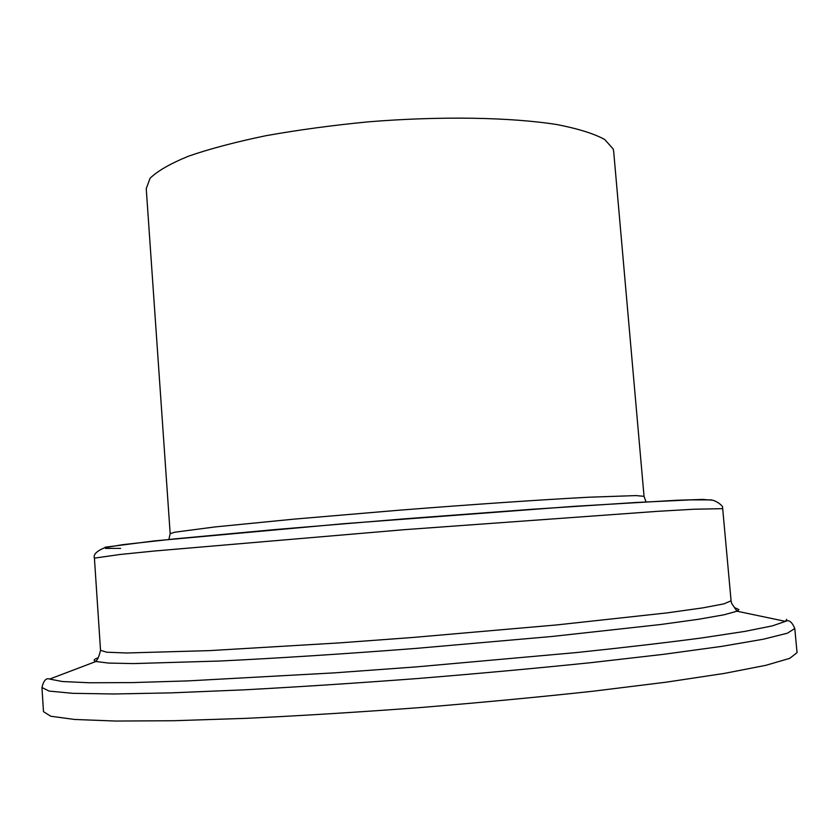 <?xml version="1.0" encoding="UTF-8"?>
<svg xmlns="http://www.w3.org/2000/svg" width="839" height="839" viewBox="0 0 839 839"><rect width="100%" height="100%" fill="white"/><g stroke="black" fill="none" stroke-linecap="round" stroke-linejoin="round"><path stroke-width="1.26" d="M168.87 539.477L170.181 533.688L174.69 532.22L215.13 526.923L294.374 519.1L398.546 510.259C472.137 504.449 542.77 499.635 588.999 497.212L635.952 495.587L644.037 496.331L613.666 151.314L613.141 148.933L604.709 139.505C594.096 133.674 578.186 128.703 557.002 124.581C510.605 117.208 440.559 115.971 368.101 121.854C332.097 125.347 298.023 129.972 265.9 135.708C235.769 141.959 210.054 148.744 188.744 156.096C170.453 163.553 157.554 170.946 150.066 178.277L146.238 188.66L170.17 533.583M786.699 619.329L785.461 621.374C788.859 619.444 791.974 621.825 794.795 628.505L797.05 652.658L789.709 658.363L765.724 665.348L724.372 673.402L666.208 682.18L593.288 691.189C538.449 697.136 480.548 702.61 419.594 707.613C358.662 712.154 300.844 715.73 246.131 718.341L173.474 720.732L115.583 721.047L74.493 719.453L50.707 716.223L43.492 711.671L41.981 688.011M712.154 500.191L702.904 499.425L676.517 500.275L573.928 506.347L343.875 523.693L154.386 540.903L105.106 547.206L105.504 548.412L120.617 548.381M94.419 558.145C93.129 554.579 96.632 551.076 104.906 547.636L122.966 544.637L174.764 538.879L276.146 529.472L403.611 518.901L531.936 509.283L635.563 502.519L690.466 499.887L709.091 499.897C715.552 499.205 723.879 506.662 722.515 507.564L722.694 508.654L693.811 509.242L658.059 511.297L404.356 529.682L154.292 551.024L120.134 554.474L94.419 558.145L100.533 650.309C98.96 656.79 97.376 660.377 95.782 661.059L95.908 661.499C92.972 660.524 93.737 659.286 98.205 657.786M722.694 508.654L731.084 600.818L723.921 603.87L702.683 607.897L667.057 612.889L556.697 624.94L412.819 637.472L338.83 642.936L209.509 650.624L126.773 652.983L106.658 652.207L100.533 650.309M734.891 607.761L738.939 609.607L736.978 611.212L724.109 614.777L698.74 619.245L660.891 624.489L552.104 636.465L415.389 648.453C344.126 653.948 276.052 658.311 219.933 661.017L133.391 663.586L108.42 663.072L95.908 661.499L49.648 679.066C46.218 677.681 43.649 680.492 41.95 687.519L49.092 691.074L72.783 693.329L113.779 693.989L171.555 692.857L244.086 689.836C298.705 686.9 356.449 683.135 417.308 678.552C478.199 673.602 536.048 668.305 590.855 662.674L663.743 654.305L721.928 646.345L763.312 639.224L787.37 633.214L794.795 628.505M731.084 600.818L731.629 603.356L736.978 611.212L785.461 621.374L772.404 625.863L744.686 631.421L702.075 637.902C666.533 642.611 624.698 647.498 576.561 652.553L416.448 666.879L334.132 672.878L188.177 680.89L131.88 682.6L89.689 682.768L62.369 681.53L49.648 679.066M646.051 501.921L644.037 496.331"/></g></svg>
